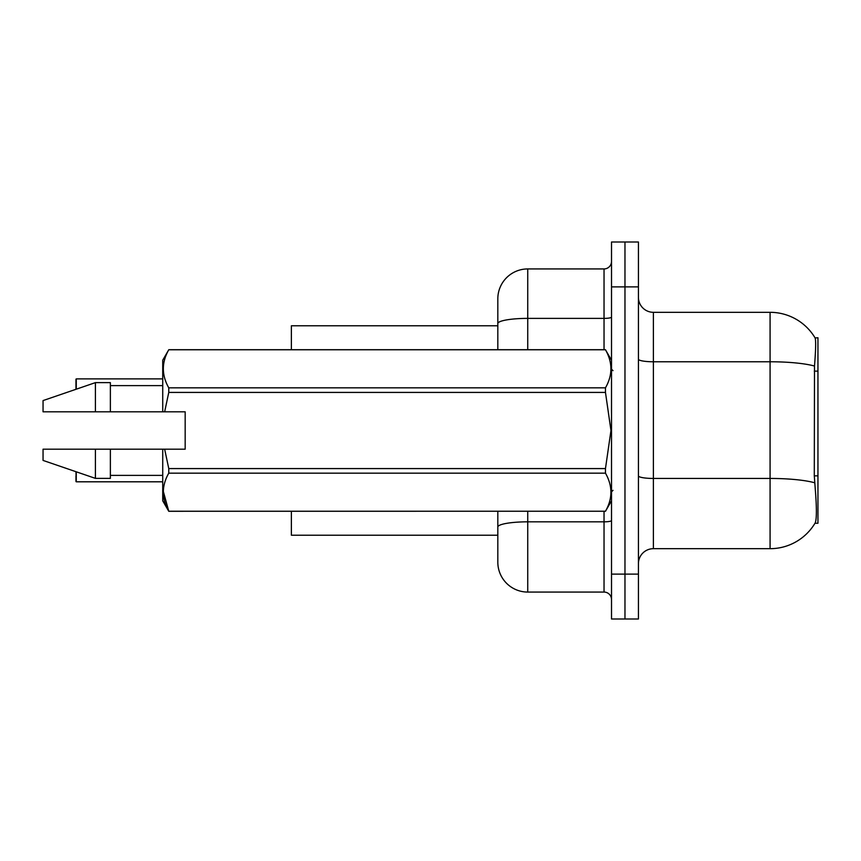 <?xml version="1.0" encoding="UTF-8"?>
<svg xmlns="http://www.w3.org/2000/svg" width="861" height="861" viewBox="0 0 861 861"><rect width="100%" height="100%" fill="white"/><g stroke="black" fill="none" stroke-linecap="round" stroke-linejoin="round"><path stroke-width="1.29" d="M814.98 523.251L815.249 522.799A52.36 52.36 0 0 1 770.078 548.683A52.36 52.36 0 0 0 814.98 523.251L817.95 523.251L817.95 337.749L815.098 337.942A52.36 52.36 0 0 0 770.078 312.317A52.36 52.36 0 0 1 814.98 337.749A52.36 52.36 0 0 0 770.078 312.317L653.391 312.317A14.96 14.96 0 0 1 638.432 297.357A14.96 14.96 0 0 0 653.391 312.317L653.391 548.683A14.96 14.96 0 0 0 638.432 563.643M291.373 535.219L497.819 535.219L291.373 535.219L291.373 511.283M497.819 323.585L497.819 298.853A29.92 29.92 0 0 1 527.739 268.933L527.739 318.387A29.92 5.198 180 0 0 497.819 323.585L497.819 349.717L497.819 315.309L497.819 325.781L291.373 325.781L291.373 349.717M815.249 522.799C816.755 518.903 816.755 507.581 815.249 488.844L814.291 475.842L814.495 366.043C815.797 349.781 815.991 340.407 815.098 337.942A52.36 52.36 0 0 0 770.078 312.317L770.078 361.771L653.391 361.771A14.96 2.594 0 0 1 638.432 359.166M624.968 574.115L624.968 618.994L638.432 618.994L638.432 574.115L624.968 574.115L624.968 618.994L611.514 618.994L611.514 574.115L624.968 574.115L624.968 286.885L624.968 574.115M611.514 574.115L611.514 242.006L624.968 242.006L624.968 286.885L624.968 242.006L638.432 242.006L638.432 574.115M814.657 482.773A52.36 9.094 180 0 0 770.078 478.447L770.078 548.683L653.391 548.683M527.739 511.283L527.739 592.067A29.92 29.92 0 0 1 497.819 562.147L497.819 511.283M527.739 592.067L604.035 592.067L604.035 511.283M527.739 268.933L604.035 268.933A7.48 7.48 0 0 0 611.514 261.453M611.514 599.547A7.48 7.48 0 0 0 604.035 592.067M75.962 384.878L76.263 378.894L162.729 378.894L76.263 378.894L76.263 389.194M168.767 511.24L163.278 491.254L168.767 511.283L605.466 511.24C612.709 498.594 612.709 485.905 605.466 473.163L168.767 473.163C161.534 485.798 161.534 498.497 168.767 511.24L605.466 511.24M164.655 411.806L185.169 411.806L185.169 449.194L164.655 449.194L168.767 468.578L605.466 468.578L610.966 430.5L605.466 392.422L168.767 392.422L164.655 411.806L162.729 411.806L162.729 360.189L168.767 349.76C161.534 362.406 161.534 375.095 168.767 387.837L605.466 387.837C612.709 375.202 612.709 362.503 605.466 349.76L168.767 349.76M605.466 468.578L605.466 473.163M164.655 449.194L162.729 449.194L162.729 500.811L168.767 511.283M168.767 468.578L168.767 473.163M162.729 449.194L110.369 449.194L110.369 478.372L95.41 478.372L95.41 449.194L43.05 449.194L43.05 460.42L95.41 478.372M110.369 449.194L95.41 449.194M43.05 449.194L62.831 449.194M611.514 360.189L605.466 349.76M605.466 387.837L605.466 392.422M168.767 387.837L168.767 392.422M95.41 382.628L95.41 411.806L43.05 411.806L43.05 400.58L95.41 382.628L110.369 382.628L110.369 411.806L162.729 411.806M95.41 411.806L110.369 411.806M76.263 471.806L76.263 481.805L75.962 471.699M76.263 481.805L162.729 481.805M75.962 481.503L75.962 475.821M75.962 389.301L75.962 379.195M817.95 371.123L814.291 371.123M817.95 475.842L814.291 475.842M814.495 366.043A52.36 9.094 180 0 0 770.078 361.771L770.078 478.447L653.391 478.447A14.96 2.594 -0 0 1 638.432 475.853M638.432 286.885L611.514 286.885M611.514 520.539A7.48 1.302 0 0 1 604.035 521.831L527.739 521.831A29.92 5.198 180 0 0 497.819 527.029M527.739 349.717L527.739 318.387L604.035 318.387L604.035 268.933M604.035 349.717L604.035 318.387A7.48 1.302 0 0 0 611.514 317.085M613.01 370.66L611.514 369.165M611.514 500.811L605.466 511.283M110.369 475.38L162.729 475.38M168.767 349.717L605.466 349.717M110.369 385.62L162.729 385.62M613.01 490.339L611.514 491.835"/></g></svg>
